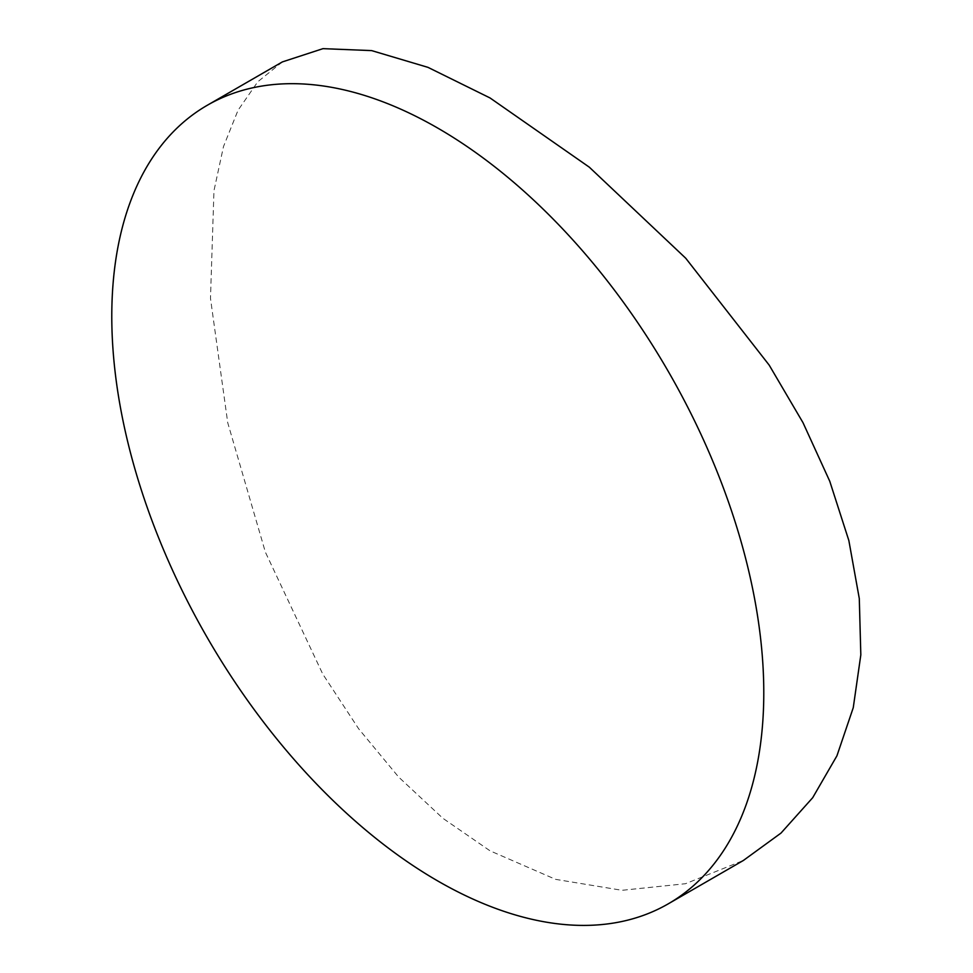 <?xml version="1.0" encoding="UTF-8"?>
<svg xmlns="http://www.w3.org/2000/svg" width="973" height="973" viewBox="0 0 973 973"><rect width="100%" height="100%" fill="white"/><g stroke="black" fill="none" stroke-linecap="round" stroke-linejoin="round"><path stroke-width="0.73" stroke-dasharray="4.87 3.65" d="M282.377 61.907L257.784 81.768L238.044 110.241L223.498 146.546L213.963 190.732L210.484 298.383L227.743 422.769L265.374 552.141L322.768 674.094L358.636 728.765L398.626 777.038L442.824 818.257L490.027 850.816L555.595 879.349L621.978 890.307L685.442 883.727L743.408 860.448"/><path stroke-width="1.46" d="M668.305 903.808L743.408 860.448L781.003 833.083L812.686 797.714L836.938 755.802L853.26 707.687L860.825 654.878L859.293 598.553L848.857 540.562L829.762 481.258L803.005 422.683L769.193 365.13L685.734 258.234L589.31 167.174L490.027 97.945L427.998 67.368L371.65 50.608L322.987 48.65L282.377 61.907L207.273 105.279A461.032 266.176 -120 0 0 136.597 474.702A461.032 266.176 -120 0 0 437.789 880.979A461.032 266.176 -120 0 0 668.305 903.808A461.032 266.176 -120 0 0 738.969 534.372A461.032 266.176 -120 0 0 437.789 128.108A461.032 266.176 -120 0 0 207.273 105.279"/></g></svg>
